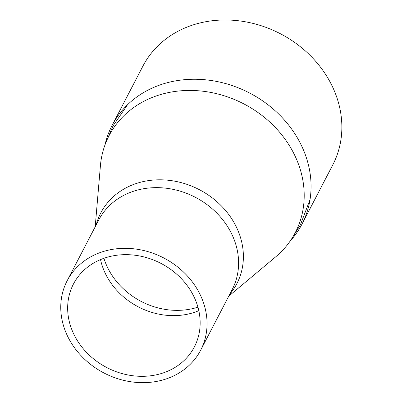 <?xml version="1.0" encoding="UTF-8"?>
<svg xmlns="http://www.w3.org/2000/svg" width="402" height="402" viewBox="0 0 402 402"><rect width="100%" height="100%" fill="white"/><g stroke="black" fill="none" stroke-linecap="round" stroke-linejoin="round"><path stroke-width="0.6" d="M105.002 144.876A107.012 92.179 27.5 0 1 112.083 125.429L142.886 66.164A107.012 92.179 27.5 0 1 189.855 26.024A107.012 92.179 27.5 0 1 309.218 54.511A107.012 92.179 27.5 0 1 332.791 164.86L301.987 224.125A107.012 92.179 27.5 0 1 290.143 241.099M103.349 258.501A68.144 58.697 27.5 0 1 179.362 276.641A68.144 58.697 27.5 0 1 194.372 346.916A68.144 58.697 27.5 0 1 106.837 367.574A68.144 58.697 27.5 0 1 73.435 284.063A68.144 58.697 27.5 0 1 103.349 258.501M100.163 252.567A75.244 64.812 27.5 0 1 184.096 272.596A75.244 64.812 27.5 0 1 200.668 350.187A75.244 64.812 27.5 0 1 104.012 373.001A75.244 64.812 27.5 0 1 67.139 280.787A75.244 64.812 27.5 0 1 100.163 252.567M95.204 226.788L100.425 165.624A104.967 90.415 27.5 0 1 155.102 96.364A104.967 90.415 27.5 0 1 283.857 137.529A104.967 90.415 27.5 0 1 275.787 256.767L228.738 296.189M112.083 125.429A107.012 92.179 27.5 0 1 159.051 85.289A107.012 92.179 27.5 0 1 278.415 113.776A107.012 92.179 27.5 0 1 301.987 224.125M197.94 307.158A69.576 59.933 27.5 0 1 103.922 258.295M198.819 310.691A68.144 58.697 27.5 0 1 100.525 259.602M67.139 280.787L98.676 220.105A75.244 64.812 27.5 0 1 131.705 191.88A75.244 64.812 27.5 0 1 215.633 211.914A75.244 64.812 27.5 0 1 232.21 289.505L200.668 350.187M96.224 224.824A76.676 66.049 27.5 0 1 134.469 184.131A76.676 66.049 27.5 0 1 224.994 209.839A76.676 66.049 27.5 0 1 229.758 294.224M292.887 236.858L300.354 224.934L310.037 199.588M127.54 104.736L113.007 125.957L106.892 140.192"/></g></svg>
